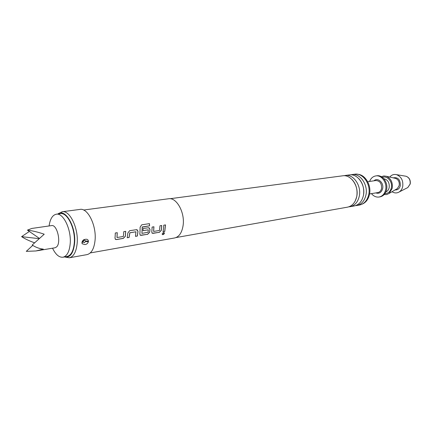 <?xml version="1.0" encoding="UTF-8"?>
<svg xmlns="http://www.w3.org/2000/svg" width="432" height="432" viewBox="0 0 432 432"><rect width="100%" height="100%" fill="white"/><g stroke="black" fill="none" stroke-linecap="round" stroke-linejoin="round"><path stroke-width="0.65" d="M162.907 234.652L162.421 234.581C161.946 233.852 162.351 233.177 163.636 232.556L164.084 232.621C164.668 233.383 164.273 234.058 162.907 234.652M164.273 232.772L162.853 234.587L162.248 234.419M176.008 237.568L347.544 207.149C352.237 206.08 355.293 202.592 356.708 196.679C359.143 186.268 350.935 174.258 342.689 175.808L169.992 198.725M350.093 206.696L354.229 205.967C358.916 204.898 361.973 201.436 363.398 195.577C365.845 185.263 357.658 173.367 349.418 174.911L345.254 175.468C353.5 173.918 361.697 185.884 359.262 196.258C357.842 202.149 354.785 205.632 350.093 206.696L348.802 206.831M125.663 231.331L125.329 236.234L123.201 238.367L116.419 239.506L115.279 239.236M117.196 232.697L116.98 237.476M137.106 229.759L137.932 231.314L137.295 235.996L135.491 236.299M135.977 231.79L129.87 232.816L129.125 237.433L127.219 237.757L127.845 233.005L129.676 230.688L136.663 229.662L137.992 231.347L137.349 236.05L135.481 236.363L135.923 231.784L129.811 232.783L129.065 237.379L127.235 237.686M149.11 227.81L149.931 229.354L149.623 232.189L147.571 234.268L141.134 235.348L140.092 235.1M149.375 223.636L149.537 225.801L142.252 226.962L141.912 233.334M148.268 229.813L143.008 230.623M161.698 225.526L161.303 230.245L159.289 232.297L153.02 233.35L152.015 233.113M153.868 226.784L153.598 231.39M165.472 224.915L164.716 231.385L163.026 231.665M35.905 250.965L55.01 247.79L56.576 246.931C61.49 242.752 57.1 224.165 51.575 225.601L31.833 228.442L27.421 230.132C32.605 230.774 38.205 232.135 44.215 234.214L32.2 245.025C35.732 247.342 39.431 248.708 43.292 249.129L35.905 250.965L26.276 251.354L32.751 245.387M49.097 225.958C50.112 218.943 52.52 215.028 56.327 214.207C63.353 212.614 71.523 229.673 70.195 243.729C69.401 251.689 67.003 256.181 62.991 257.213C59.114 257.58 55.631 254.578 52.542 248.2M56.327 214.207L60.388 213.667C67.441 212.069 75.627 229.052 74.272 243.059C73.467 250.987 71.053 255.469 67.025 256.5L62.991 257.213M392.029 191.716C394.448 193.25 396.841 193.331 399.195 191.954C400.961 190.793 402.133 189.016 402.7 186.629C403.402 180.63 401.344 176.639 396.517 174.658C393.854 174.058 391.603 174.857 389.756 177.055M384.134 194.589L386.743 194.557L389.14 193.423L392.213 188.32C392.926 182.542 391.019 178.535 386.483 176.305L383.859 175.948L381.364 176.71M371.471 193.633C373.648 196.274 376.191 197.402 379.102 197.019L380.047 196.857C383.373 196.123 385.549 193.752 386.564 189.74C388.303 182.72 382.595 174.674 376.78 175.781L375.829 175.91C372.94 176.429 370.856 178.276 369.581 181.451M379.102 197.019C382.428 196.285 384.599 193.909 385.619 189.891C387.358 182.866 381.645 174.803 375.829 175.91M362.405 204.012C366.017 202.387 368.377 199.201 369.479 194.449C371.612 185.377 365.294 174.62 357.799 174.301M350.687 174.836L351.934 174.582C360.175 173.038 368.35 184.885 365.904 195.167C364.473 201.004 361.417 204.455 356.729 205.519L355.466 205.659M88.382 241.742L85.579 241.477L84.256 242.692L83.09 241.888L83.133 241.369L84.461 240.149L85.617 240.959L88.425 241.229C88.171 239.684 87.221 239.036 85.563 239.29L85.315 239.323C83.581 239.539 82.469 240.527 81.977 242.293L82.102 243.74L84.888 244.577C86.643 244.377 87.809 243.432 88.382 241.742L88.425 241.229M65.502 257.148L69.336 257.78L87.016 254.621C91.433 253.503 94.111 248.756 95.051 240.386C96.633 225.58 87.761 207.689 80.006 209.407L62.203 211.745L58.736 213.511M69.336 257.78C73.672 256.667 76.28 251.856 77.155 243.346C78.635 228.285 69.811 210.033 62.203 211.745M64.552 256.932C70.049 257.963 73.391 253.417 74.596 243.292C76.248 226.757 65.194 207.895 57.899 213.997M356.729 205.519L359.516 205.027C364.203 203.963 367.265 200.524 368.69 194.708C371.142 184.464 362.977 172.665 354.742 174.209L351.934 174.582M343.985 175.727L345.254 175.468M90.261 252.936L174.631 237.962C179.15 236.871 181.98 232.67 183.119 225.364C185.058 212.468 176.488 197.127 168.556 198.769L83.614 210.028M115.144 236.574L115.295 233.005L117.256 232.686L117.013 237.514L123.352 236.482L123.795 231.633L125.723 231.325L125.383 236.277L123.26 238.421L116.473 239.566L115.517 239.398L114.971 238.01L115.144 236.574M139.984 232.475L140.119 227.178L141.696 224.84L149.434 223.625L149.596 225.812L142.198 227.14L141.944 233.372L148.095 232.238L148.284 229.819L143.008 230.666L143.073 228.528L148.662 227.713L149.996 229.387L149.683 232.232L147.631 234.322L140.314 235.251L139.806 233.879L139.984 232.475M151.929 230.504L152.118 227.07L153.932 226.778L153.63 231.428L159.489 230.477L159.975 225.801L161.757 225.515L161.363 230.288L159.349 232.346L152.231 233.253L151.74 231.892L151.929 230.504M163.566 228.587L163.766 225.191L165.532 224.905L164.77 231.433L163.01 231.73L163.566 228.587M85.579 241.477L85.617 240.959M34.603 242.827C29.198 240.872 24.862 238.815 21.6 236.644L29.338 231.455M21.6 236.644L39.188 238.68M39.458 238.437L27.421 230.132M389.14 193.423L397.348 188.573L396.581 189.032L397.348 188.573L399.19 185.544C399.622 182.131 398.488 179.761 395.777 178.438L386.483 176.305M407.084 187.92L407.786 187.558L410.103 184.07C410.573 180.155 409.217 177.547 406.037 176.245L405.254 176.116M395.037 189.94C397.694 190.107 399.454 188.692 400.318 185.69C400.41 179.636 398.023 177.023 393.163 177.838M384.944 193.574C388.168 193.547 390.29 191.678 391.311 187.958C392.861 181.888 387.212 175.257 382.444 177.428M385.857 191.943C387.558 191.214 388.67 189.778 389.189 187.623C389.626 182.666 387.833 179.69 383.805 178.708M369.576 193.941L377.8 192.591C379.717 192.181 380.97 190.814 381.548 188.503C381.839 183.508 379.966 180.846 375.926 180.522L367.686 181.726M373.945 180.814C377.725 177.071 384.124 182.79 382.622 188.671C381.418 192.532 379.156 193.946 375.818 192.92M83.09 241.888L81.934 242.811M81.977 242.293L83.133 241.369M351.896 179.377C356.125 183.951 357.75 189.675 356.767 196.549L355.239 200.961M358.835 178.67C362.902 183.211 364.441 188.8 363.452 195.442M396.517 174.658L406.037 176.245C409.298 177.498 410.697 180.079 410.227 183.989L407.786 187.558L399.195 191.954M83.878 239.765C83.7 239.479 83.128 240.219 82.15 241.979L82.102 243.74"/></g></svg>
